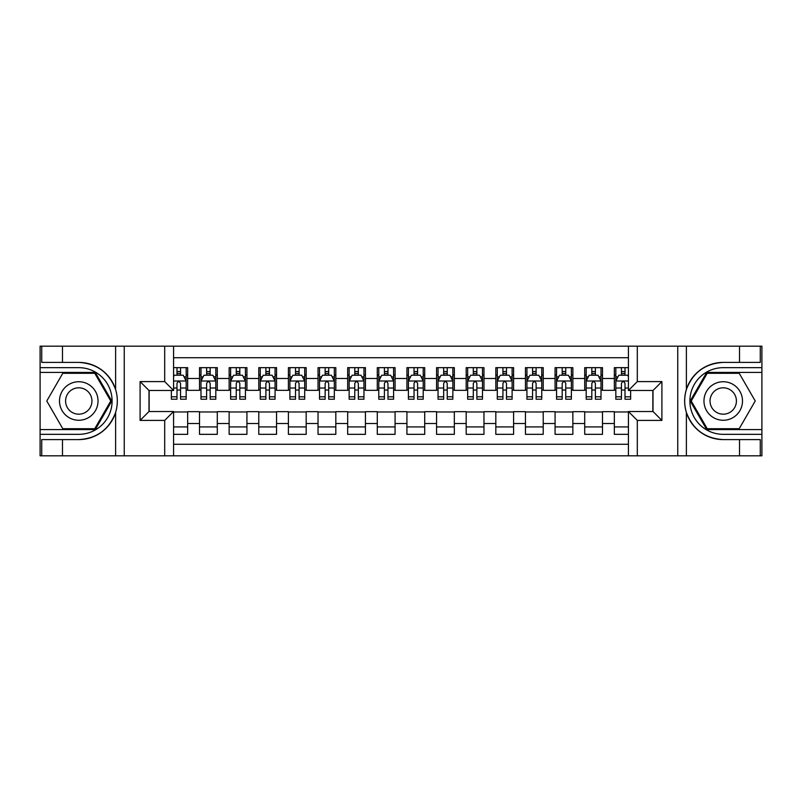 <?xml version="1.0" encoding="UTF-8"?>
<svg xmlns="http://www.w3.org/2000/svg" width="802" height="802" viewBox="0 0 802 802"><rect width="100%" height="100%" fill="white"/><g stroke="black" fill="none" stroke-linecap="round" stroke-linejoin="round"><path stroke-width="1.2" d="M173.583 455.817L628.417 455.817L628.417 411.516L653.008 411.516L653.008 390.484L628.417 390.484L628.417 346.183L173.583 346.183L173.583 390.484L148.992 390.484L148.992 411.516L173.583 411.516L173.583 455.817L62.476 455.817L62.476 439.596L78.766 439.596C96.902 438.493 109.192 429.451 115.618 412.459C117.884 404.83 117.884 397.19 115.618 389.541C109.192 372.549 96.902 363.507 78.766 362.404L62.476 362.404L62.476 346.183L40.1 346.183L40.1 429.591L95.278 429.591L111.789 401L95.278 372.409L40.1 372.409M628.417 367.667L614.342 367.667L614.342 378.484L602.492 378.484L602.492 390.333L614.342 390.333L614.342 378.484M602.492 378.484L602.492 367.667L584.708 367.667L584.708 378.484L572.859 378.484L572.859 390.333L584.708 390.333L584.708 378.484M572.859 378.484L572.859 367.667L555.074 367.667L555.074 378.484L543.225 378.484L543.225 390.333L555.074 390.333L555.074 378.484M543.225 378.484L543.225 367.667L525.45 367.667L525.45 378.484L513.601 378.484L513.601 390.333L525.45 390.333L525.45 378.484M513.601 378.484L513.601 367.667L495.816 367.667L495.816 378.484L483.967 378.484L483.967 390.333L495.816 390.333L495.816 378.484M483.967 378.484L483.967 367.667L466.183 367.667L466.183 378.484L454.333 378.484L454.333 390.333L466.183 390.333L466.183 378.484M454.333 378.484L454.333 367.667L436.559 367.667L436.559 378.484L424.709 378.484L424.709 390.333L436.559 390.333L436.559 378.484M424.709 378.484L424.709 367.667L406.925 367.667L406.925 378.484L395.075 378.484L395.075 390.333L406.925 390.333L406.925 378.484M395.075 378.484L395.075 367.667L377.291 367.667L377.291 378.484L365.441 378.484L365.441 390.333L377.291 390.333L377.291 378.484M365.441 378.484L365.441 367.667L347.667 367.667L347.667 378.484L335.817 378.484L335.817 390.333L347.667 390.333L347.667 378.484M335.817 378.484L335.817 367.667L318.033 367.667L318.033 378.484L306.184 378.484L306.184 390.333L318.033 390.333L318.033 378.484M306.184 378.484L306.184 367.667L288.399 367.667L288.399 378.484L276.55 378.484L276.55 390.333L288.399 390.333L288.399 378.484M276.55 378.484L276.55 367.667L258.775 367.667L258.775 378.484L246.926 378.484L246.926 390.333L258.775 390.333L258.775 378.484M246.926 378.484L246.926 367.667L229.141 367.667L229.141 378.484L217.292 378.484L217.292 390.333L229.141 390.333L229.141 378.484M217.292 378.484L217.292 367.667L199.508 367.667L199.508 390.333L187.658 390.333L187.658 367.667L173.583 367.667M173.583 434.333L187.658 434.333L187.658 411.667L199.508 411.667L199.508 434.333L217.292 434.333L217.292 411.667L229.141 411.667L229.141 423.516L217.292 423.516M229.141 423.516L229.141 434.333L246.926 434.333L246.926 411.667L258.775 411.667L258.775 423.516L246.926 423.516M258.775 423.516L258.775 434.333L276.55 434.333L276.55 411.667L288.399 411.667L288.399 423.516L276.55 423.516M288.399 423.516L288.399 434.333L306.184 434.333L306.184 411.667L318.033 411.667L318.033 423.516L306.184 423.516M318.033 423.516L318.033 434.333L335.817 434.333L335.817 411.667L347.667 411.667L347.667 423.516L335.817 423.516M347.667 423.516L347.667 434.333L365.441 434.333L365.441 411.667L377.291 411.667L377.291 423.516L365.441 423.516M377.291 423.516L377.291 434.333L395.075 434.333L395.075 411.667L406.925 411.667L406.925 423.516L395.075 423.516M406.925 423.516L406.925 434.333L424.709 434.333L424.709 411.667L436.559 411.667L436.559 423.516L424.709 423.516M436.559 423.516L436.559 434.333L454.333 434.333L454.333 411.667L466.183 411.667L466.183 423.516L454.333 423.516M466.183 423.516L466.183 434.333L483.967 434.333L483.967 411.667L495.816 411.667L495.816 423.516L483.967 423.516M495.816 423.516L495.816 434.333L513.601 434.333L513.601 411.667L525.45 411.667L525.45 423.516L513.601 423.516M525.45 423.516L525.45 434.333L543.225 434.333L543.225 411.667L555.074 411.667L555.074 423.516L543.225 423.516M555.074 423.516L555.074 434.333L572.859 434.333L572.859 411.667L584.708 411.667L584.708 423.516L572.859 423.516M584.708 423.516L584.708 434.333L602.492 434.333L602.492 411.667L614.342 411.667L614.342 423.516L602.492 423.516M628.417 357.742L173.583 357.742M173.583 444.258L628.417 444.258M614.342 423.516L614.342 434.333L628.417 434.333M149.142 390.484L149.142 411.516M652.858 411.516L652.858 390.484M176.991 375.075L180.55 375.075M186.174 375.075L187.658 375.075M176.991 390.033L180.55 390.033M186.174 390.033L187.658 390.033M173.583 411.967L187.658 411.967M173.583 426.925L187.658 426.925M199.508 390.033L200.991 390.033M206.625 390.033L210.184 390.033M215.808 390.033L217.292 390.033M199.508 375.075L200.991 375.075M206.625 375.075L210.184 375.075M215.808 375.075L217.292 375.075M199.508 411.967L217.292 411.967M199.508 426.925L217.292 426.925M229.141 411.967L246.926 411.967M229.141 426.925L246.926 426.925M229.141 375.075L230.625 375.075M236.259 375.075L239.808 375.075M245.442 375.075L246.926 375.075M229.141 390.033L230.625 390.033M236.259 390.033L239.808 390.033M245.442 390.033L246.926 390.033M258.775 411.967L276.55 411.967M258.775 426.925L276.55 426.925M258.775 375.075L260.259 375.075M265.883 375.075L269.442 375.075M275.066 375.075L276.55 375.075M258.775 390.033L260.259 390.033M265.883 390.033L269.442 390.033M275.066 390.033L276.55 390.033M288.399 411.967L306.184 411.967M288.399 426.925L306.184 426.925M288.399 375.075L289.883 375.075M295.517 375.075L299.076 375.075M304.7 375.075L306.184 375.075M288.399 390.033L289.883 390.033M295.517 390.033L299.076 390.033M304.7 390.033L306.184 390.033M318.033 411.967L335.817 411.967M318.033 426.925L335.817 426.925M318.033 375.075L319.517 375.075M325.141 375.075L328.7 375.075M334.334 375.075L335.817 375.075M318.033 390.033L319.517 390.033M325.141 390.033L328.7 390.033M334.334 390.033L335.817 390.033M347.667 411.967L365.441 411.967M347.667 426.925L365.441 426.925M347.667 375.075L349.151 375.075M354.775 375.075L358.334 375.075M363.958 375.075L365.441 375.075M347.667 390.033L349.151 390.033M354.775 390.033L358.334 390.033M363.958 390.033L365.441 390.033M377.291 411.967L395.075 411.967M377.291 426.925L395.075 426.925M377.291 375.075L378.775 375.075M384.409 375.075L387.967 375.075M393.592 375.075L395.075 375.075M377.291 390.033L378.775 390.033M384.409 390.033L387.967 390.033M393.592 390.033L395.075 390.033M406.925 411.967L424.709 411.967M406.925 426.925L424.709 426.925M406.925 375.075L408.408 375.075M414.032 375.075L417.591 375.075M423.225 375.075L424.709 375.075M406.925 390.033L408.408 390.033M414.032 390.033L417.591 390.033M423.225 390.033L424.709 390.033M436.559 411.967L454.333 411.967M436.559 426.925L454.333 426.925M436.559 375.075L438.042 375.075M443.666 375.075L447.225 375.075M452.849 375.075L454.333 375.075M436.559 390.033L438.042 390.033M443.666 390.033L447.225 390.033M452.849 390.033L454.333 390.033M466.183 411.967L483.967 411.967M466.183 426.925L483.967 426.925M466.183 375.075L467.666 375.075M473.3 375.075L476.859 375.075M482.483 375.075L483.967 375.075M466.183 390.033L467.666 390.033M473.3 390.033L476.859 390.033M482.483 390.033L483.967 390.033M495.816 411.967L513.601 411.967M495.816 426.925L513.601 426.925M495.816 375.075L497.3 375.075M502.924 375.075L506.483 375.075M512.117 375.075L513.601 375.075M495.816 390.033L497.3 390.033M502.924 390.033L506.483 390.033M512.117 390.033L513.601 390.033M525.45 411.967L543.225 411.967M525.45 426.925L543.225 426.925M525.45 375.075L526.934 375.075M532.558 375.075L536.117 375.075M541.741 375.075L543.225 375.075M525.45 390.033L526.934 390.033M532.558 390.033L536.117 390.033M541.741 390.033L543.225 390.033M555.074 411.967L572.859 411.967M555.074 426.925L572.859 426.925M555.074 375.075L556.558 375.075M562.192 375.075L565.741 375.075M571.375 375.075L572.859 375.075M555.074 390.033L556.558 390.033M562.192 390.033L565.741 390.033M571.375 390.033L572.859 390.033M584.708 411.967L602.492 411.967M584.708 426.925L602.492 426.925M584.708 375.075L586.192 375.075M591.816 375.075L595.375 375.075M601.009 375.075L602.492 375.075M584.708 390.033L586.192 390.033M591.816 390.033L595.375 390.033M601.009 390.033L602.492 390.033M614.342 411.967L628.417 411.967M614.342 426.925L628.417 426.925M614.342 375.075L615.826 375.075M621.45 375.075L625.009 375.075M614.342 390.033L615.826 390.033M621.45 390.033L625.009 390.033M180.55 371.516L176.991 371.516M171.367 396.81L171.367 399.226L176.991 399.226L176.991 396.81L171.367 396.81L171.367 390.484M184.029 376.85L186.174 376.85L186.174 399.226L180.55 399.226L180.55 383.366C179.367 381.09 178.184 381.09 176.991 383.366L176.991 396.81M186.174 376.85L186.174 367.667M186.174 381.15L183.217 375.226L174.325 375.226L173.583 376.699M176.991 375.226L176.991 367.667M180.55 367.667L180.55 375.226M88.4 384.318A19.258 19.258 0 0 0 62.085 391.366A19.258 19.258 0 0 0 69.142 417.682A19.258 19.258 0 0 0 95.448 410.634A19.258 19.258 0 0 0 88.4 384.318M85.363 389.582A13.183 13.183 0 0 0 67.348 394.404A13.183 13.183 0 0 0 72.18 412.418A13.183 13.183 0 0 0 90.185 407.596A13.183 13.183 0 0 0 85.363 389.582M94.766 428.709L62.777 428.709L46.777 401L62.777 373.291L94.766 373.291L110.756 401L94.766 428.709M732.858 384.318A19.258 19.258 0 0 0 706.552 391.366A19.258 19.258 0 0 0 713.6 417.682A19.258 19.258 0 0 0 739.915 410.634A19.258 19.258 0 0 0 732.858 384.318M729.82 389.582A13.183 13.183 0 0 0 711.815 394.404A13.183 13.183 0 0 0 716.637 412.418A13.183 13.183 0 0 0 734.652 407.596A13.183 13.183 0 0 0 729.82 389.582M739.223 428.709L707.234 428.709L691.244 401L707.234 373.291L739.223 373.291L755.223 401L739.223 428.709M164.701 455.817L164.701 420.408L140.099 420.408L140.099 381.592L164.701 381.592L164.701 346.183L124.25 346.183L124.25 455.817M78.766 362.404A38.596 38.596 0 0 1 115.618 389.541L115.618 346.183L62.476 346.183M62.476 455.817L40.1 455.817L40.1 429.591M40.1 434.333L78.766 434.333A33.333 33.333 0 0 0 112.1 401A33.333 33.333 0 0 0 78.766 367.667L40.1 367.667M78.766 439.596A38.596 38.596 0 0 0 115.618 412.459L115.618 455.817M115.618 346.183L124.25 346.183M164.701 346.183L173.583 346.183M62.476 439.596L41.734 439.596L41.734 455.817M62.476 362.404L41.734 362.404L41.734 346.183M164.701 420.408L173.583 411.516M140.099 420.408L148.992 411.516M140.099 381.592L148.992 390.484M164.701 381.592L173.583 390.484M628.417 346.183L739.524 346.183L739.524 362.404L723.234 362.404C705.098 363.507 692.808 372.549 686.382 389.541C684.116 397.17 684.116 404.81 686.382 412.459C692.808 429.451 705.098 438.493 723.234 439.596L739.524 439.596L739.524 455.817L761.9 455.817L761.9 372.409L706.722 372.409L690.211 401L706.722 429.591L761.9 429.591M637.299 346.183L637.299 381.592L661.901 381.592L661.901 420.408L637.299 420.408L637.299 455.817L677.75 455.817L677.75 346.183M686.382 412.459L686.382 455.817L739.524 455.817M739.524 346.183L761.9 346.183L761.9 372.409M761.9 367.667L723.234 367.667A33.333 33.333 0 0 0 689.9 401A33.333 33.333 0 0 0 723.234 434.333L761.9 434.333M723.234 362.404A38.596 38.596 0 0 0 684.637 401A38.596 38.596 0 0 0 723.234 439.596M686.382 455.817L677.75 455.817M637.299 455.817L628.417 455.817M739.524 362.404L760.266 362.404L760.266 346.183M739.524 439.596L760.266 439.596L760.266 455.817M637.299 381.592L628.417 390.484M661.901 381.592L653.008 390.484M661.901 420.408L653.008 411.516M637.299 420.408L628.417 411.516M210.184 371.516L206.625 371.516M215.808 396.81L210.184 396.81L210.184 399.226L215.808 399.226L215.808 381.15L212.851 375.226L203.959 375.226L200.991 381.15L200.991 399.226L206.625 399.226L206.625 396.81L200.991 396.81M200.991 381.15L200.991 367.667M215.808 381.15L215.808 367.667M206.625 375.226L206.625 367.667M210.184 367.667L210.184 375.226M210.184 396.81L210.184 383.366C208.991 381.09 207.808 381.09 206.625 383.366L206.625 396.81M239.808 371.516L236.259 371.516M245.442 396.81L239.808 396.81L239.808 399.226L245.442 399.226L245.442 381.15L242.475 375.226L233.582 375.226L230.625 381.15L230.625 399.226L236.259 399.226L236.259 396.81L230.625 396.81M230.625 381.15L230.625 367.667M245.442 381.15L245.442 367.667M236.259 375.226L236.259 367.667M239.808 367.667L239.808 375.226M239.808 396.81L239.808 383.366C238.625 381.09 237.442 381.09 236.259 383.366L236.259 396.81M269.442 371.516L265.883 371.516M275.066 396.81L269.442 396.81L269.442 399.226L275.066 399.226L275.066 381.15L272.109 375.226L263.216 375.226L260.259 381.15L260.259 399.226L265.883 399.226L265.883 396.81L260.259 396.81M260.259 381.15L260.259 367.667M275.066 381.15L275.066 367.667M265.883 375.226L265.883 367.667M269.442 367.667L269.442 375.226M269.442 396.81L269.442 383.366C268.259 381.09 267.076 381.09 265.883 383.366L265.883 396.81M299.076 371.516L295.517 371.516M304.7 396.81L299.076 396.81L299.076 399.226L304.7 399.226L304.7 381.15L301.742 375.226L292.85 375.226L289.883 381.15L289.883 399.226L295.517 399.226L295.517 396.81L289.883 396.81M289.883 381.15L289.883 367.667M304.7 381.15L304.7 367.667M295.517 375.226L295.517 367.667M299.076 367.667L299.076 375.226M299.076 396.81L299.076 383.366C297.883 381.09 296.7 381.09 295.517 383.366L295.517 396.81M328.7 371.516L325.141 371.516M334.334 396.81L328.7 396.81L328.7 399.226L334.334 399.226L334.334 381.15L331.366 375.226L322.474 375.226L319.517 381.15L319.517 399.226L325.141 399.226L325.141 396.81L319.517 396.81M319.517 381.15L319.517 367.667M334.334 381.15L334.334 367.667M325.141 375.226L325.141 367.667M328.7 367.667L328.7 375.226M328.7 396.81L328.7 383.366C327.517 381.09 326.334 381.09 325.141 383.366L325.141 396.81M358.334 371.516L354.775 371.516M363.958 396.81L358.334 396.81L358.334 399.226L363.958 399.226L363.958 381.15L361 375.226L352.108 375.226L349.151 381.15L349.151 399.226L354.775 399.226L354.775 396.81L349.151 396.81M349.151 381.15L349.151 367.667M363.958 381.15L363.958 367.667M354.775 375.226L354.775 367.667M358.334 367.667L358.334 375.226M358.334 396.81L358.334 383.366C357.151 381.09 355.968 381.09 354.775 383.366L354.775 396.81M387.967 371.516L384.409 371.516M393.592 396.81L387.967 396.81L387.967 399.226L393.592 399.226L393.592 381.15L390.634 375.226L381.742 375.226L378.775 381.15L378.775 399.226L384.409 399.226L384.409 396.81L378.775 396.81M378.775 381.15L378.775 367.667M393.592 381.15L393.592 367.667M384.409 375.226L384.409 367.667M387.967 367.667L387.967 375.226M387.967 396.81L387.967 383.366C386.775 381.09 385.592 381.09 384.409 383.366L384.409 396.81M417.591 371.516L414.032 371.516M423.225 396.81L417.591 396.81L417.591 399.226L423.225 399.226L423.225 381.15L420.258 375.226L411.366 375.226L408.408 381.15L408.408 399.226L414.032 399.226L414.032 396.81L408.408 396.81M408.408 381.15L408.408 367.667M423.225 381.15L423.225 367.667M414.032 375.226L414.032 367.667M417.591 367.667L417.591 375.226M417.591 396.81L417.591 383.366C416.408 381.09 415.225 381.09 414.032 383.366L414.032 396.81M447.225 371.516L443.666 371.516M452.849 396.81L447.225 396.81L447.225 399.226L452.849 399.226L452.849 381.15L449.892 375.226L441 375.226L438.042 381.15L438.042 399.226L443.666 399.226L443.666 396.81L438.042 396.81M438.042 381.15L438.042 367.667M452.849 381.15L452.849 367.667M443.666 375.226L443.666 367.667M447.225 367.667L447.225 375.226M447.225 396.81L447.225 383.366C446.042 381.09 444.859 381.09 443.666 383.366L443.666 396.81M476.859 371.516L473.3 371.516M482.483 396.81L476.859 396.81L476.859 399.226L482.483 399.226L482.483 381.15L479.526 375.226L470.634 375.226L467.666 381.15L467.666 399.226L473.3 399.226L473.3 396.81L467.666 396.81M467.666 381.15L467.666 367.667M482.483 381.15L482.483 367.667M473.3 375.226L473.3 367.667M476.859 367.667L476.859 375.226M476.859 396.81L476.859 383.366C475.666 381.09 474.483 381.09 473.3 383.366L473.3 396.81M506.483 371.516L502.924 371.516M512.117 396.81L506.483 396.81L506.483 399.226L512.117 399.226L512.117 381.15L509.15 375.226L500.258 375.226L497.3 381.15L497.3 399.226L502.924 399.226L502.924 396.81L497.3 396.81M497.3 381.15L497.3 367.667M512.117 381.15L512.117 367.667M502.924 375.226L502.924 367.667M506.483 367.667L506.483 375.226M506.483 396.81L506.483 383.366C505.3 381.09 504.117 381.09 502.924 383.366L502.924 396.81M536.117 371.516L532.558 371.516M541.741 396.81L536.117 396.81L536.117 399.226L541.741 399.226L541.741 381.15L538.784 375.226L529.891 375.226L526.934 381.15L526.934 399.226L532.558 399.226L532.558 396.81L526.934 396.81M526.934 381.15L526.934 367.667M541.741 381.15L541.741 367.667M532.558 375.226L532.558 367.667M536.117 367.667L536.117 375.226M536.117 396.81L536.117 383.366C534.934 381.09 533.751 381.09 532.558 383.366L532.558 396.81M565.741 371.516L562.192 371.516M571.375 396.81L565.741 396.81L565.741 399.226L571.375 399.226L571.375 381.15L568.418 375.226L559.525 375.226L556.558 381.15L556.558 399.226L562.192 399.226L562.192 396.81L556.558 396.81M556.558 381.15L556.558 367.667M571.375 381.15L571.375 367.667M562.192 375.226L562.192 367.667M565.741 367.667L565.741 375.226M565.741 396.81L565.741 383.366C564.558 381.09 563.375 381.09 562.192 383.366L562.192 396.81M595.375 371.516L591.816 371.516M601.009 396.81L595.375 396.81L595.375 399.226L601.009 399.226L601.009 381.15L598.041 375.226L589.149 375.226L586.192 381.15L586.192 399.226L591.816 399.226L591.816 396.81L586.192 396.81M586.192 381.15L586.192 367.667M601.009 381.15L601.009 367.667M591.816 375.226L591.816 367.667M595.375 367.667L595.375 375.226M595.375 396.81L595.375 383.366C594.192 381.09 593.009 381.09 591.816 383.366L591.816 396.81M625.009 371.516L621.45 371.516M628.417 376.699L627.675 375.226L618.783 375.226L615.826 381.15L615.826 399.226L621.45 399.226L621.45 396.81L615.826 396.81M615.826 381.15L615.826 367.667M630.633 390.484L630.633 399.226L625.009 399.226L625.009 383.366C623.826 381.09 622.643 381.09 621.45 383.366L621.45 396.81M621.45 375.226L621.45 367.667M625.009 367.667L625.009 375.226M199.508 423.516L187.658 423.516M199.508 378.484L187.658 378.484M186.104 381L173.583 381M186.174 396.81L180.55 396.81M176.991 388.018L173.583 388.018M186.174 388.018L180.55 388.018M180.55 373.401L176.991 373.401M686.382 346.183L686.382 389.541M215.738 381L201.071 381M200.991 376.85L203.147 376.85M213.663 376.85L215.808 376.85M206.625 388.018L200.991 388.018M215.808 388.018L210.184 388.018M210.184 373.401L206.625 373.401M245.362 381L230.695 381M230.625 376.85L232.77 376.85M243.297 376.85L245.442 376.85M236.259 388.018L230.625 388.018M245.442 388.018L239.808 388.018M239.808 373.401L236.259 373.401M274.996 381L260.329 381M260.259 376.85L262.404 376.85M272.921 376.85L275.066 376.85M265.883 388.018L260.259 388.018M275.066 388.018L269.442 388.018M269.442 373.401L265.883 373.401M304.63 381L289.963 381M289.883 376.85L292.038 376.85M302.555 376.85L304.7 376.85M295.517 388.018L289.883 388.018M304.7 388.018L299.076 388.018M299.076 373.401L295.517 373.401M334.254 381L319.587 381M319.517 376.85L321.662 376.85M332.188 376.85L334.334 376.85M325.141 388.018L319.517 388.018M334.334 388.018L328.7 388.018M328.7 373.401L325.141 373.401M363.887 381L349.221 381M349.151 376.85L351.296 376.85M361.812 376.85L363.958 376.85M354.775 388.018L349.151 388.018M363.958 388.018L358.334 388.018M358.334 373.401L354.775 373.401M393.521 381L378.855 381M378.775 376.85L380.92 376.85M391.446 376.85L393.592 376.85M384.409 388.018L378.775 388.018M393.592 388.018L387.967 388.018M387.967 373.401L384.409 373.401M423.145 381L408.479 381M408.408 376.85L410.554 376.85M421.08 376.85L423.225 376.85M414.032 388.018L408.408 388.018M423.225 388.018L417.591 388.018M417.591 373.401L414.032 373.401M452.779 381L438.113 381M438.042 376.85L440.188 376.85M450.704 376.85L452.849 376.85M443.666 388.018L438.042 388.018M452.849 388.018L447.225 388.018M447.225 373.401L443.666 373.401M482.413 381L467.746 381M467.666 376.85L469.812 376.85M480.338 376.85L482.483 376.85M473.3 388.018L467.666 388.018M482.483 388.018L476.859 388.018M476.859 373.401L473.3 373.401M512.037 381L497.37 381M497.3 376.85L499.445 376.85M509.962 376.85L512.117 376.85M502.924 388.018L497.3 388.018M512.117 388.018L506.483 388.018M506.483 373.401L502.924 373.401M541.671 381L527.004 381M526.934 376.85L529.079 376.85M539.596 376.85L541.741 376.85M532.558 388.018L526.934 388.018M541.741 388.018L536.117 388.018M536.117 373.401L532.558 373.401M571.305 381L556.638 381M556.558 376.85L558.703 376.85M569.23 376.85L571.375 376.85M562.192 388.018L556.558 388.018M571.375 388.018L565.741 388.018M565.741 373.401L562.192 373.401M600.929 381L586.262 381M586.192 376.85L588.337 376.85M598.853 376.85L601.009 376.85M591.816 388.018L586.192 388.018M601.009 388.018L595.375 388.018M595.375 373.401L591.816 373.401M628.417 381L615.896 381M615.826 376.85L617.971 376.85M630.633 396.81L625.009 396.81M621.45 388.018L615.826 388.018M628.417 388.018L625.009 388.018M625.009 373.401L621.45 373.401"/></g></svg>
